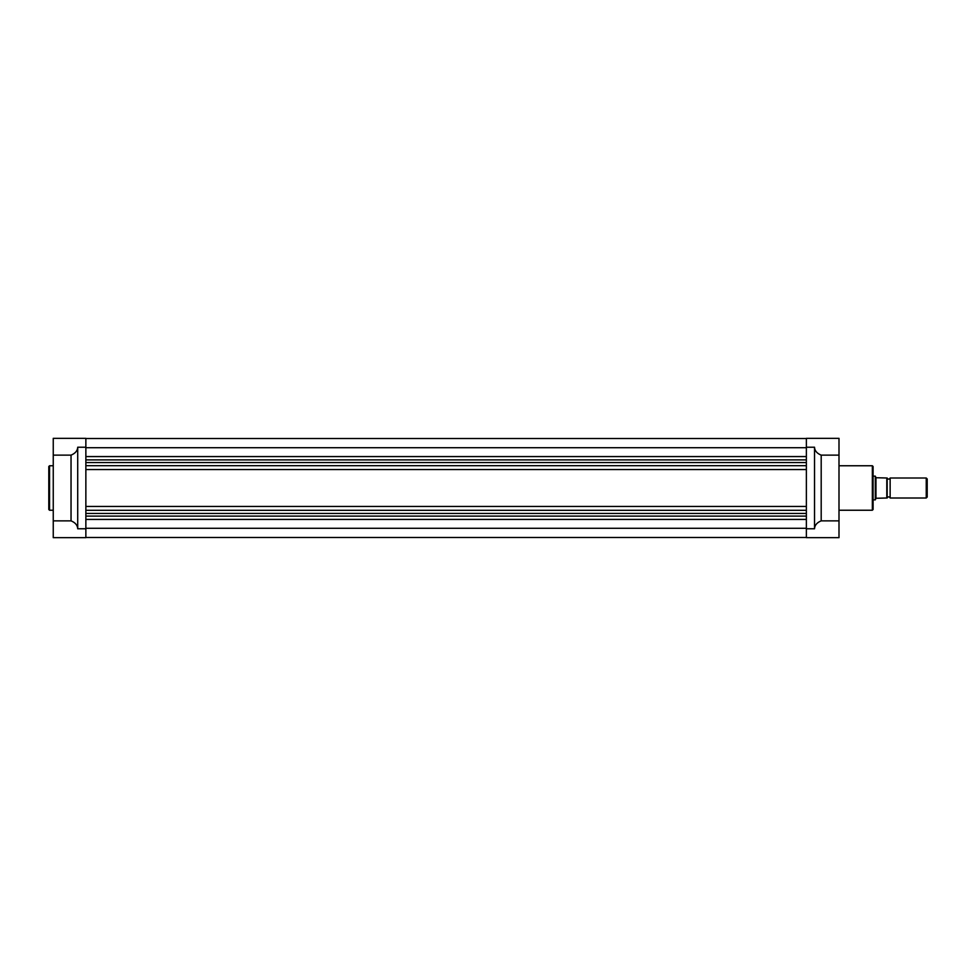 <?xml version="1.0" encoding="UTF-8"?>
<svg xmlns="http://www.w3.org/2000/svg" width="976" height="976" viewBox="0 0 976 976"><rect width="100%" height="100%" fill="white"/><g stroke="black" fill="none" stroke-linecap="round" stroke-linejoin="round"><path stroke-width="1.46" d="M85.864 528.297L806.371 528.297M85.864 513.461L806.371 513.461M85.864 510.314L806.371 510.314M85.864 506.459L806.371 506.459M85.864 469.541L806.371 469.541M85.864 465.686L806.371 465.686M85.864 462.539L806.371 462.539M85.864 447.703L806.371 447.703M85.864 438.517L806.371 438.517M48.8 488L48.8 466.504L49.544 465.759L49.544 510.241L48.8 509.496L48.8 488L48.8 509.496M53.253 520.867L53.253 537.666L85.864 537.666L85.864 438.334L53.253 438.334L53.253 455.133L71.041 455.133C75.286 453.389 77.507 450.753 77.714 447.228L77.714 528.772C77.507 525.247 75.286 522.611 71.041 520.867L53.253 520.867L53.253 455.133M71.041 520.867L71.041 455.133M873.093 466.504L873.093 509.496L872.349 510.241L872.349 465.759L873.093 466.504M821.194 520.867L838.994 520.867L838.994 537.666L806.371 537.666L806.371 438.334L838.994 438.334L838.994 455.133L821.194 455.133L821.194 520.867C816.949 522.611 814.728 525.247 814.533 528.772L814.533 447.228C814.728 450.753 816.949 453.389 821.194 455.133M838.994 520.867L838.994 455.133M890.136 477.996A1.549 1.549 0 0 1 887.172 477.996L887.172 498.004A1.549 1.549 0 0 1 890.136 498.004L926.236 498.004L926.236 477.996L890.136 477.996L890.136 498.004M926.236 477.996L927.2 478.96L927.2 497.04L926.236 498.004M873.093 476.142L875.313 476.142L875.313 499.858L873.093 499.858M886.806 477.996L875.96 477.728L875.96 498.272L886.806 498.004L886.806 477.996L887.172 498.004M875.96 498.272L875.313 499.858M875.96 477.728L875.313 476.142M85.864 519.427L806.371 519.427M85.864 516.109L806.371 516.109M85.864 459.891L806.371 459.891M85.864 456.573L806.371 456.573M77.714 528.772L85.864 528.772M77.714 447.228L85.864 447.228M814.533 528.772L806.371 528.772M814.533 447.228L806.371 447.228M85.864 537.483L806.371 537.483M53.253 465.759L49.544 465.759M77.714 438.334L53.253 438.334M53.253 510.241L49.544 510.241M838.994 465.759L872.349 465.759M838.994 510.241L872.349 510.241"/></g></svg>
